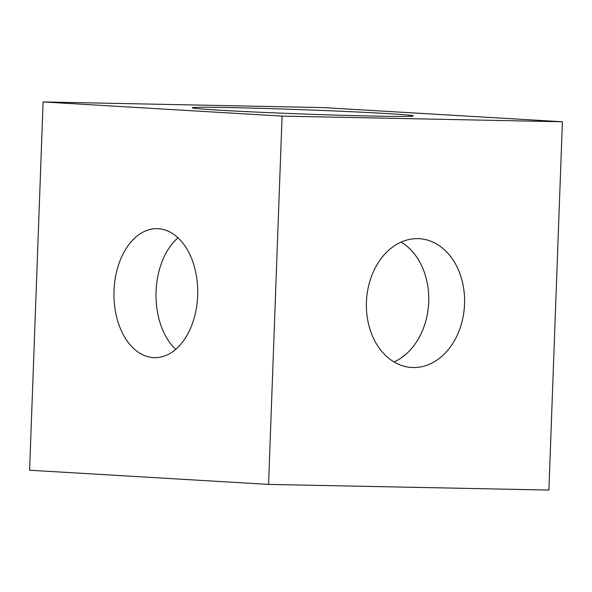 <?xml version="1.0" encoding="UTF-8"?>
<svg xmlns="http://www.w3.org/2000/svg" width="592" height="592" viewBox="0 0 592 592"><rect width="100%" height="100%" fill="white"/><g stroke="black" fill="none" stroke-linecap="round" stroke-linejoin="round"><path stroke-width="0.89" d="M413.12 367.536A64.506 49.055 93.4 0 0 464.505 305.028A64.506 49.055 93.4 0 0 419.306 238.687A64.506 49.055 93.4 0 0 417.848 238.635A64.506 49.055 93.4 0 0 366.47 301.136A64.506 49.055 93.4 0 0 411.669 367.477A64.506 49.055 93.4 0 0 413.12 367.536M394.013 361.949A64.506 49.055 93.4 0 0 428.608 303.859A64.506 49.055 93.4 0 0 401.117 242.098M231.058 107.603A110.586 2.131 -177.9 0 1 349.102 111.614A110.586 2.131 -177.9 0 1 413.26 115.906A110.586 2.131 -177.9 0 1 374.447 116.106A110.586 2.131 -177.9 0 1 256.403 112.088A110.586 2.131 -177.9 0 1 192.245 107.803A110.586 2.131 -177.9 0 1 231.058 107.603M197.661 295.645A64.506 41.877 -88.8 0 0 157.139 228.675A64.506 41.877 -88.8 0 0 114.019 290.687A64.506 41.877 -88.8 0 0 154.534 357.664A64.506 41.877 -88.8 0 0 197.661 295.645M177.992 237.821A64.506 41.877 -88.8 0 0 156.066 291.538A64.506 41.877 -88.8 0 0 175.735 349.361M562.4 121.767L548.895 490.065L268.568 484.397L282.073 116.106L562.4 121.767L323.432 107.603L43.105 101.935L282.073 116.106M43.105 101.935L29.6 470.233L268.568 484.397"/></g></svg>
